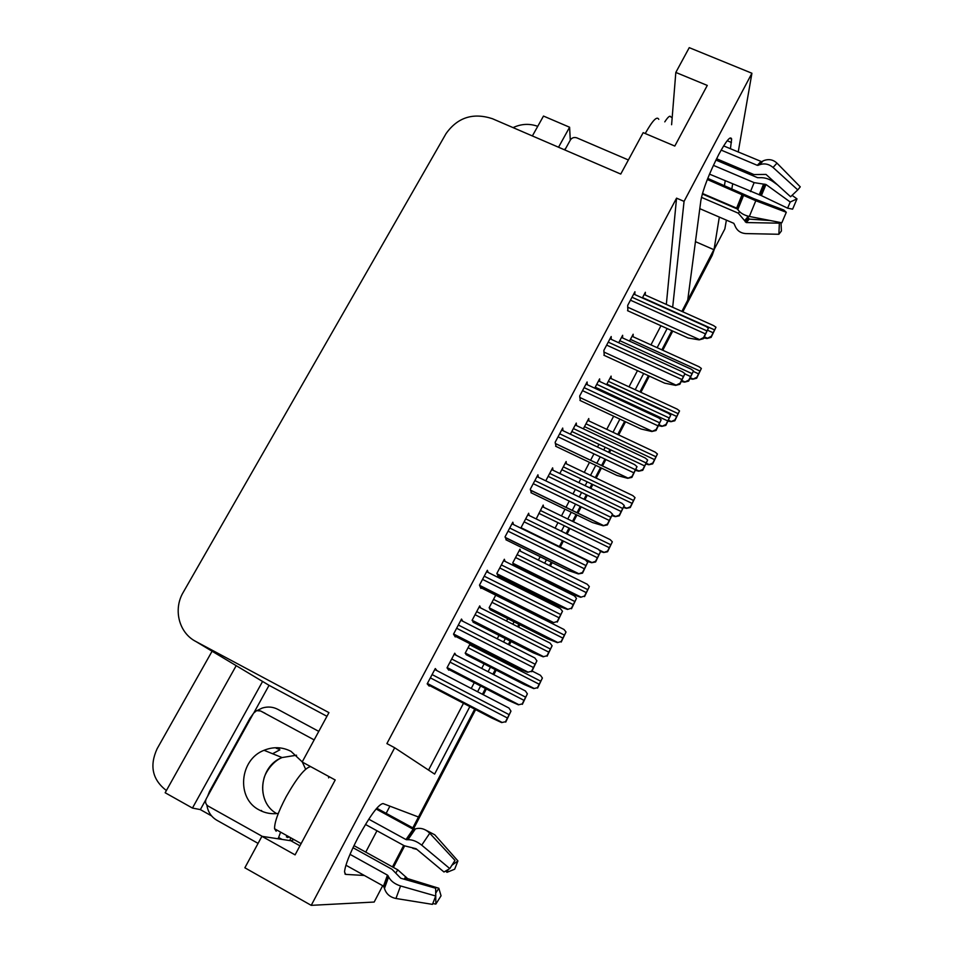 <?xml version="1.0" encoding="UTF-8"?>
<svg xmlns="http://www.w3.org/2000/svg" width="953" height="953" viewBox="0 0 953 953"><rect width="100%" height="100%" fill="white"/><g stroke="black" fill="none" stroke-linecap="round" stroke-linejoin="round"><path stroke-width="1.43" d="M293.989 839.593L290.879 840.76L261.908 836.317L244.861 867.79L311.226 905.35L374.172 902.05L382.701 885.682M412.816 827.871L474.689 709.127L418.474 817.007L383.023 803.558C378.448 804.284 370.133 815.589 358.09 837.484C349.632 853.852 345.105 865.36 344.533 871.995L345.701 874.389L364.356 875.473M730.427 148.751L731.642 139.043C730.558 135.517 726.257 140.699 718.717 154.565C709.032 173.696 703.088 189.016 700.872 200.511L687.721 300.207L681.883 311.405L713.857 249.674M277.573 747.724L276.239 748.296M254.094 712.403L269.056 685.326L326.939 716.299M211.578 815.899L200.356 809.609L205.836 799.698M236.201 665.67L165.155 792.741L192.446 808.061L262.587 681.443L269.056 685.326M192.446 808.061L200.356 809.609M558.529 147.227L569.608 127.237L570.287 140.139M259.669 679.727L262.587 681.443M569.608 127.237L543.484 116.063L532.37 135.945M513.071 127.631C521.22 123.795 529.439 123.366 537.742 126.332M166.394 790.537C152.397 779.757 149.311 765.819 157.114 748.748L212.09 651.221M672.663 307.271L684.063 201.381L751.917 73.25L689.245 47.65L675.82 72.44L671.603 124.736M751.917 73.25L738.218 152.039M735.656 166.823L735.394 168.3M732.666 184L731.856 188.67M726.389 220.131L724.852 228.923L714.011 249.746L719.324 217.081M671.853 330.667L661.858 349.834L671.853 330.667M648.397 375.685L639.951 391.909L648.397 375.685M624.62 421.333L617.747 434.508L624.62 421.333M609.944 449.506L608.514 452.246L609.944 449.506M604.941 459.096L601.581 465.552L604.941 459.096M600.509 467.613L595.28 477.644L600.509 467.613M591.908 484.112L589.907 487.972L591.908 484.112M586.369 494.762L584.01 499.277L586.369 494.762M580.282 506.424L576.982 512.774L580.282 506.424M576.053 514.549L572.527 521.327L576.053 514.549M569.024 528.045L566.142 533.561L569.024 528.045M562.461 540.637L559.328 546.641L562.461 540.637M551.251 562.163L549.476 565.57L551.251 562.163M534.514 594.291L533.942 595.375L534.514 594.291M518.885 624.275L517.646 626.657L518.885 624.275M510.141 641.059L508.366 644.466L510.141 641.059M495.262 669.625L492.892 674.188L495.262 669.625M485.434 688.483L482.421 694.272L485.434 688.483M724.447 185.513L725.209 180.832M727.77 165.072L728.009 163.594M311.226 905.35L394.685 747.76L434.628 774.086L469.853 706.602M477.584 691.771L480.61 685.981M488.067 671.698L490.438 667.136M503.553 642.012L505.328 638.605M512.833 624.227L514.072 621.844M529.141 592.969L529.713 591.884M544.687 563.199L546.462 559.792M561.365 531.226L564.247 525.711M567.75 519.004L571.276 512.237M572.205 510.463L575.517 504.125M579.245 496.978L581.604 492.463M585.142 485.685L587.143 481.837M590.515 475.368L595.744 465.35M596.828 463.289L600.187 456.844M603.761 449.995L605.191 447.255M613.005 432.281L619.879 419.117M635.222 389.717L643.668 373.516M657.153 347.69L667.148 328.547M389.908 806.178L386.144 813.338M376.971 830.766L365.749 852.125M695.44 241.645L714.011 249.746M675.82 72.44L707.281 85.425L674.795 146.059L643.18 132.658L620.748 174.065L492.32 118.672C473.01 112.43 457.571 117.422 446.028 133.646L183.262 592.266C172.993 609.36 178.866 632.875 195.889 641.512L328.94 712.618L302.172 762.007L335.206 779.983L295.085 854.877L261.908 836.317M328.773 776.481L328.618 777.874M666.326 304.436L676.559 198.153L386.894 743.59L394.685 747.76M676.559 198.153L684.063 201.381M428.552 770.084L463.492 703.278M471.235 688.471L474.26 682.682M481.718 668.422L484.1 663.884M497.228 638.784L499.003 635.389M506.508 621.022L507.758 618.652M522.84 589.812L523.4 588.74M538.385 560.09L540.16 556.683M555.087 528.165L557.97 522.649M561.472 515.942L564.998 509.2M565.939 507.413L569.239 501.087M572.979 493.952L575.338 489.449M578.876 482.671L580.889 478.835M584.26 472.378L589.49 462.372M590.574 460.311L593.933 453.878M597.519 447.028L598.949 444.301M606.763 429.338L613.649 416.199M629.004 386.847L637.462 370.657M650.947 344.879L660.953 325.747M634.817 294.56L634.936 291.713L627.705 305.365L627.86 310.821M611.183 339.316L611.195 336.528L603.857 350.382L604.262 355.409M587.239 384.69L587.108 381.974L579.674 396.019L580.329 400.617M562.961 430.673L562.699 428.064L555.146 442.299L556.075 446.445M538.362 477.262L537.933 474.797L530.285 489.246L531.464 492.927M488.198 572.479L487.352 570.275L479.478 585.142L480.896 588.466L481.217 587.858M462.67 621.177L461.502 619.057L453.521 634.138L455.236 636.938L455.546 636.354M436.974 670.674L435.295 668.541L427.182 683.837L429.207 686.112L429.517 685.541M513.441 524.519L512.821 522.196L505.054 536.849L506.519 540.065M622.583 337.934L622.643 335.289L618.7 342.746M599.663 381.462L599.616 378.889L594.72 388.169M576.458 425.574L576.279 423.072L570.406 434.199M552.954 470.222L552.633 467.852L545.771 480.836M529.141 515.478L528.653 513.238L521.255 527.259L521.553 528.51M505.03 561.377L504.351 559.256L496.847 573.468L498.336 576.196M480.646 607.931L479.716 605.905L472.104 620.32L473.855 622.583M456.034 655.188L454.736 653.21L447.017 667.827L448.744 670.173L449.03 669.614M645.205 294.977L645.36 292.273L642.37 297.944M470.127 643.823L465.183 653.186L466.946 655.056M495.739 595.172L489.139 607.704L490.652 610.003M543.567 507.234L543.186 505.066L536.194 518.932M566.356 463.813L566.13 461.526L559.804 473.522M588.871 420.928L588.763 418.546L583.343 428.826M611.099 378.567L611.099 376.113L606.596 384.678M520.505 551.239L519.957 549.19L512.785 562.818L513.619 565.653M633.054 336.743L633.161 334.229L629.54 341.103M278.205 747.831L276.68 748.486M277.978 749.034L279.503 748.379M403.679 845.418L392.481 866.908M714.464 248.864L712.165 255.428L682.801 311.81M672.758 331.072L662.776 350.251M649.315 376.101L640.869 392.326M625.537 421.762L618.676 434.937M610.861 449.935L609.432 452.675M605.858 459.537L602.499 465.981M601.426 468.054L596.197 478.084M592.826 484.553L590.824 488.412M587.286 495.203L584.928 499.717M581.211 506.877L577.899 513.214M576.97 515.001L573.444 521.767M569.954 528.498L567.071 534.014M563.39 541.09L560.257 547.105M552.18 562.615L550.393 566.034M535.443 594.755L534.871 595.839M519.814 624.751L518.575 627.134M511.082 641.536L509.307 644.943M496.191 670.102L493.821 674.664M486.375 688.959L483.362 694.761M475.618 709.616L413.757 828.395M404.62 845.942L393.422 867.433M692.76 379.234L696.834 377.257L696.667 378.222L692.76 379.234L689.877 378.675M632.077 336.29L699.037 366.738L701.36 368.442L696.834 377.257M701.36 368.442L696.667 378.222M707.055 338.482L711.319 336.302L711.117 337.386L707.055 338.482L703.767 337.934M644.168 294.525L713.559 325.581L715.977 327.236L711.319 336.302M715.977 327.236L711.117 337.386M699.145 339.864L703.564 337.588L703.374 338.708L699.145 339.864L688.09 337.993L627.539 310.678M633.697 294.06L705.911 326.426L708.424 328.142L703.564 337.588M708.424 328.142L703.374 338.708M645.241 133.539L645.467 133.11C652.614 120.412 657.046 115.825 658.773 119.339M716.561 158.746L753.918 174.554L766.009 174.423L790.597 196.735L797.768 189.897L773.062 167.454C768.797 163.928 764.258 163.046 759.458 164.809L757.313 165.334L721.147 150.097M723.637 145.904L761.542 161.629M777.493 184.846L772.776 181.451C768.654 178.688 764.27 177.437 759.624 177.711L757.54 177.675L715.917 160.056M699.788 208.659L733.798 223.324L734.846 225.396C736.752 230.459 740.41 233.187 745.806 233.58L778.875 234.271L779.375 223.169L746.247 222.561L738.253 213.162L701.456 197.354M707.317 179.498L755.8 200.749L786.296 212.281L781.829 222.788L749.344 216.462C743.971 215.247 740.124 212.948 737.825 209.565L736.621 208.135L702.468 193.483M713.392 165.346L754.133 182.631L765.974 184.489L790.228 202.012L787.607 208.171L761.387 195.627L709.497 174.137M702.325 193.971L737.527 209.076M786.296 212.281L783.783 210.005L753.489 198.546L707.757 178.39M746.961 215.854L749.225 219.107L770.227 220.524M780.078 222.442L779.375 223.169M797.768 189.897L800.258 186.848L776.981 163.13C772.943 159.437 768.332 158.686 763.162 160.866L759.458 164.809M780.983 222.621L781.424 230.983L778.875 234.271M790.228 202.012L796.994 198.879L792.61 209.16L787.607 208.171M796.994 198.879L792.062 195.329M758.183 165.346L762.603 161.14M672.175 117.564L670.829 116.993C670.078 115.146 668.065 116.778 664.789 121.865M564.426 149.776L565.963 147.953M670.924 421.702L674.95 419.88L674.831 420.773L670.924 421.702L668.065 421.071M610.063 378.091L677.238 409.147L679.537 410.946L674.95 419.88M679.537 410.946L674.831 420.773M648.802 464.742L652.781 463.051L652.698 463.873L648.802 464.742L645.979 464.028M587.775 420.416L655.164 452.103L657.427 453.997L652.781 463.051M657.427 453.997L652.698 463.873M626.407 508.342L630.326 506.793L630.278 507.532L626.407 508.342L623.596 507.532M565.2 463.265L632.816 495.608L635.032 497.633L630.326 506.793M635.032 497.633L630.278 507.532M603.702 552.514L607.561 551.12L607.561 551.775L603.702 552.514L600.426 551.465M542.364 506.651L610.182 539.636L612.338 541.828L607.561 551.12M612.338 541.828L607.561 551.775M684.576 382.129L688.793 380.092L688.638 381.093L684.576 382.129L681.312 381.498M621.499 337.445L691.104 369.156L693.51 370.908L688.793 380.092M693.51 370.908L688.638 381.093M661.799 426.372L665.956 424.478L665.837 425.407L661.799 426.372L658.559 425.634M598.532 380.938L668.363 413.304L670.745 415.174L665.956 424.478M670.745 415.174L665.837 425.407M638.701 471.199L642.81 469.472L642.739 470.305L638.701 471.199L635.496 470.365M575.255 425.002L645.336 458.059L647.659 460.037L642.81 469.472M647.659 460.037L642.739 470.305M615.304 516.645L619.343 515.073L619.319 515.835L615.304 516.645L612.124 515.716M551.692 469.615L621.999 503.375L624.263 505.519L619.343 515.073M624.263 505.519L619.319 515.835M675.653 385.369L680.013 383.249L679.87 384.285L675.653 385.369L664.694 383.166L603.904 355.243M610.003 338.78L682.455 371.849L684.957 373.671L680.013 383.249M684.957 373.671L679.87 384.285M651.84 431.506L656.14 429.553L656.045 430.506L651.84 431.506L640.964 428.981L579.948 400.427M585.988 384.107L658.69 417.914L661.156 419.844L656.14 429.553M661.156 419.844L656.045 430.506M627.693 478.299L631.934 476.524L631.887 477.382L627.693 478.299L616.913 475.428L555.635 446.242M561.639 430.053L634.615 464.599L637.009 466.672L631.934 476.524M637.009 466.672L631.887 477.382M603.201 525.77L607.371 524.162L607.371 524.924L603.201 525.77L592.516 522.542L530.964 492.689M536.98 476.595L610.206 511.904L612.517 514.167L607.371 524.162M612.517 514.167L607.371 524.924M628.384 159.973L576.863 137.875C574.123 136.994 571.955 137.697 570.382 139.972L564.855 149.966M302.232 761.9L291.034 751.369C282.35 746.902 273.356 746.544 264.041 750.297C239.501 759.517 236.046 798.352 259.156 809.931C265.101 813.159 271.486 814.327 278.3 813.409M305.639 769.226L302.363 762.102M314.156 739.897L260.574 710.974L256.583 710.664L253.51 713.249L206.265 798.733C204.919 801.795 205.538 804.237 208.099 806.059L262.289 836.377M276.167 831.23L274.571 828.776C274.428 822.356 278.3 811.658 286.186 796.672C297.026 777.6 305.174 767.582 310.642 766.617M365.464 824.452L404.31 845.764L416.068 848.718L443.979 871.995L449.792 868.588L421.726 845.156C416.926 841.38 412.351 839.569 407.979 839.7L405.99 839.569L368.763 819.187M376.101 808.99L413.149 829.205L415.46 828.86C420.63 827.49 425.395 828.943 429.755 833.232L454.998 860.392L449.792 868.588M414.936 829.027L376.757 808.215M287.413 837.496L289.378 837.032M350.001 854.341L387.454 875.116L388.61 876.891C390.766 881.06 394.745 884.086 400.57 885.956L435.735 895.999L432.459 904.361L395.948 898.488C389.956 897.226 386.132 893.854 384.464 888.399L383.499 886.135L345.927 865.217M353.98 845.621L397.794 869.851L407.622 878.606L438.833 888.256L435.7 893.164M435.735 895.999L435.652 888.232L400.748 878.237L392.04 869.315L352.991 847.693M416.89 849.397L412.84 848.337M448.16 869.541L447.005 872.317L445.599 871.042M438.833 888.256L441.048 895.808L435.843 904.087L435.712 893.175M451.722 865.384L457.928 860.94L454.652 869.219L447.005 872.317M432.733 903.551L435.843 904.087M457.928 860.94L434.771 834.804L425.705 830.087M286.388 836.925L287.044 835.721M290.605 837.949L289.903 840.606M282.028 839.402L278.633 837.508L277.954 838.771M278.633 837.508L280.516 832.338M258.084 843.381L216.867 820.259C211.221 816.9 207.897 811.849 206.884 805.106M207.492 796.517L209.577 791.324L249.948 718.312L253.164 713.868M257.167 710.497L262.242 708.055C267.686 706.364 272.88 706.792 277.823 709.342L318.767 731.38M580.699 597.269L584.499 596.042L580.699 597.269L570.871 593.79L513.512 565.26M519.218 550.608L587.251 584.26L589.335 586.619L584.499 596.042M589.335 586.619L584.546 596.614M557.386 642.632L561.126 641.56L557.386 642.632L547.641 638.832L489.985 609.658M543.043 618.926L564.009 629.48L566.022 632.018L561.126 641.56M566.022 632.018L561.222 642.048M533.763 688.602L537.432 687.697L533.763 688.602L524.114 684.468L466.041 654.592M532.072 671.007L540.458 675.308L542.4 678.012L537.432 687.697M542.4 678.012L537.587 688.09M591.575 562.723L595.554 561.317L595.589 561.984L591.575 562.723L586.75 561.138M527.819 514.834L598.353 549.297L600.545 551.62L595.554 561.317M600.545 551.62L595.589 561.984M567.523 609.432L571.431 608.193L567.523 609.432L557.374 605.727L497.704 575.886M503.613 560.662L574.373 595.863L576.494 598.365L571.431 608.193M576.494 598.365L571.514 608.764M543.139 656.796L546.974 655.735L543.139 656.796L533.084 652.734L473.057 622.178M479.073 607.132L550.06 643.072L552.109 645.765L546.974 655.735M552.109 645.765L547.105 656.212M518.408 704.815L522.184 703.933L518.408 704.815L508.449 700.407L447.898 669.03M454.188 654.235L525.401 690.949L527.378 693.832L522.184 703.933M527.378 693.832L522.363 704.327M578.352 573.909L582.45 572.491L582.509 573.158L578.352 573.909L567.762 570.323L505.924 539.767M511.975 523.805L585.44 559.887L587.679 562.353L582.45 572.491M587.679 562.353L582.509 573.158M553.157 622.75L557.183 621.511L553.157 622.75L542.662 618.783L480.479 587.501M486.602 571.681L560.316 608.574L562.484 611.23L557.183 621.511M562.484 611.23L557.291 622.083M527.581 672.294L531.536 671.257L527.581 672.294L517.205 667.958L454.569 635.854M460.871 620.26L534.836 657.951L536.908 660.822L531.536 671.257M536.908 660.822L531.703 671.722M501.635 722.577L505.507 721.731L501.635 722.577L491.367 717.835L427.992 684.742M434.771 669.53L508.973 708.055L510.975 711.141L505.507 721.731M510.975 711.141L505.733 722.088M299.945 845.811L290.879 840.76M344.926 873.961L345.701 874.389M727.21 140.722L731.439 142.497M195.889 641.512L262.051 681.157M712.165 255.428L712.665 252.331M690.353 377.745L692.819 378.865M693.415 371.491L698.466 373.79M630.445 339.399L699.895 371.015M704.338 336.838L707.126 338.089M707.698 330.31L713.011 332.692M642.548 297.598L714.476 329.845M627.646 307.188L699.204 339.447M630.445 300.183L705.315 333.824M632.006 297.253L706.852 330.858M757.313 165.334L760.875 161.569M736.621 208.135L742.184 194.376M754.133 182.631L750.487 191.589M739.695 211.804L738.253 213.162M747.629 217.129L744.793 220.405M763.532 184.263L759.184 194.841M748.2 218.404L745.246 221.823M764.771 184.143L760.232 195.174M749.225 219.107L746.247 222.561M765.974 184.489L761.387 195.627M749.344 216.462L755.8 200.749M773.062 167.454L776.981 163.13M737.825 209.565L743.65 195.174M737.253 208.636L742.887 194.722M668.506 420.237L670.972 421.381M606.894 384.107L676.582 416.401M608.359 381.331L678.024 413.59M646.36 463.265L648.838 464.433M584.511 426.622L654.413 459.572M585.988 423.811L655.878 456.725M623.929 506.877L626.419 508.068M561.829 469.686L631.958 503.315M563.318 466.851L633.435 500.42M599.377 550.155L603.69 552.264M538.838 513.322L609.193 547.63M540.363 510.451L610.694 544.711M681.836 380.485L684.623 381.76M684.921 373.945L690.484 376.483M619.795 340.674L691.973 373.588M659.035 424.716L661.835 426.027M595.22 387.204L667.648 420.869M596.745 384.321L669.161 417.938M635.913 469.555L638.724 470.889L635.925 469.555M571.836 431.483L644.502 465.85M573.384 428.552L646.027 462.884M612.481 515.013L615.304 516.371M548.142 476.357L621.034 511.451M549.702 473.391L622.595 508.437M603.868 352.014L675.713 384.976M606.656 345.105L681.776 379.485M608.217 342.139L683.337 376.471M579.758 397.449L651.876 431.149M582.521 390.647L657.904 425.788M584.118 387.645L659.476 422.727M555.301 443.514L627.705 477.989M558.053 436.831L633.697 472.748M559.661 433.782L635.294 469.65M530.476 490.223L603.201 525.484M533.227 483.671L609.134 520.386M534.871 480.586L610.754 517.241M276.692 813.6C255.571 802.033 259.24 766.152 282.052 757.552L296.55 755.217M279.872 749.832L272.594 753.74L279.872 749.832M261.432 810.455L262.099 811.36M260.574 710.974L265.279 713.38M405.99 839.569L413.149 829.205M383.499 886.135L387.454 875.116M397.794 869.851L396.21 872.329M405.716 876.7L404.155 879.202M406.502 877.808L405.418 879.571M407.622 878.606L406.788 879.964M395.948 898.488L400.57 885.956M421.726 845.156L429.755 833.232M384.464 888.399L388.61 876.891M407.979 839.7L415.46 828.86M384.095 886.886L388.109 875.759M406.836 839.796L414.079 829.313M512.952 563.39L580.675 597.054M515.561 557.541L586.131 592.54M517.098 554.622L587.656 589.573M489.282 608.038L557.35 642.453M491.974 602.332L562.77 638.057M493.523 599.377L564.307 635.055M465.207 653.21L533.704 688.447M468.066 647.73L539.076 684.183M469.638 644.74L540.637 681.145M521.434 528.033L591.563 562.473M524.114 521.839L597.257 557.684M525.699 518.837L598.829 554.634M497.037 574.004L567.488 609.217M499.753 567.964L573.134 604.559M501.361 564.915L574.73 601.462M472.223 620.558L543.079 656.617M475.059 614.709L548.678 652.09M476.691 611.623L550.298 648.957M447.052 667.755L518.337 704.684M450.03 662.121L523.888 700.288M451.686 658.988L525.52 697.108M505.281 537.587L578.328 573.658M508.068 531.178L584.225 568.703M509.724 528.045L585.869 565.51M479.669 585.595L553.109 622.535M482.528 579.376L558.946 617.723M484.219 576.184L560.614 614.482M453.592 634.245L527.521 672.127M456.63 628.253L533.299 667.457M458.345 625.025L535.002 664.17M427.278 683.67L501.552 722.445M430.351 677.857L507.282 717.931M432.09 674.581L508.997 714.595M729.664 138.209L731.642 139.043M623.941 506.841L626.419 508.032M599.258 550.012L603.714 552.192M612.517 514.954L615.316 516.312M555.289 443.467L627.717 477.941M530.452 490.104L603.225 525.389M264.041 750.297L282.052 757.552C271.986 761.638 264.577 773.896 263.743 779.411C261.896 786.69 262.373 793.742 265.184 800.58M274.571 828.776L301.136 843.584M512.905 563.247L580.722 596.947M489.199 607.823L557.422 642.322M465.267 653.043L533.823 688.316M521.41 527.902L591.599 562.377M496.966 573.789L567.559 609.086M472.116 620.296L543.198 656.462M447.148 667.565L518.503 704.529M505.221 537.397L578.388 573.527M479.55 585.333L553.205 622.369M453.592 633.995L527.676 671.948M427.385 683.456L501.766 722.279"/></g></svg>
